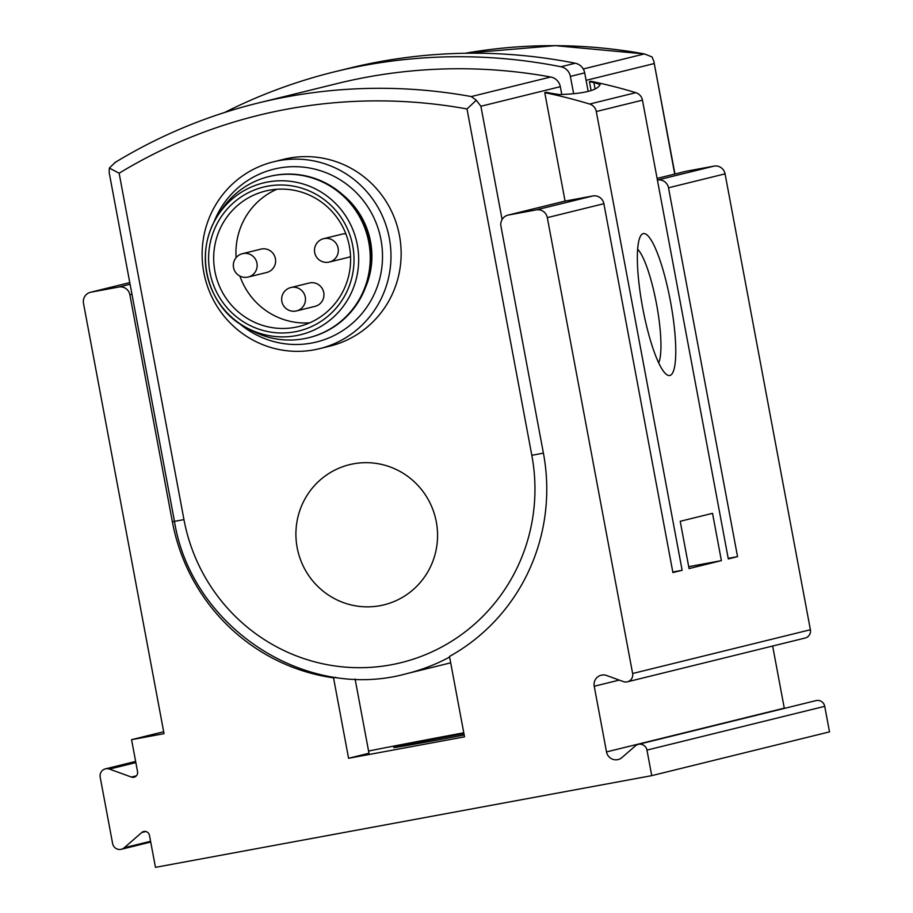 <?xml version="1.0" encoding="UTF-8"?>
<svg xmlns="http://www.w3.org/2000/svg" width="913" height="913" viewBox="0 0 913 913"><rect width="100%" height="100%" fill="white"/><g stroke="black" fill="none" stroke-linecap="round" stroke-linejoin="round"><path stroke-width="1.37" d="M561.769 94.484L560.32 86.689A12.029 11.789 -103.8 0 0 550.687 77A529.243 518.801 -103.8 0 0 337.388 83.505L257.98 103.055A529.243 518.801 -103.8 0 0 115.323 162.331L114.616 162.742C159.398 135.512 207.183 115.62 257.98 103.055A529.243 518.801 -103.8 0 1 471.279 96.561L550.687 77M543.406 453.122L531.822 455.336L467 108.955L476.278 100.236L471.279 96.561M476.278 100.236L480.9 106.25L560.32 86.689M449.607 657.075A192.449 188.66 76.2 0 1 406.217 673.771C304.965 701.777 191.194 626.82 174.44 521.255L109.183 172.546L109.332 168.038L119.135 173.23L183.958 519.611L172.363 521.757A192.449 188.66 -103.8 0 0 333.542 677.868L335.756 677.32M115.323 162.331L109.332 168.038M436.311 521.905A72.173 70.746 -103.8 0 0 320.452 479.759A72.173 70.746 -103.8 0 0 343.448 602.626A72.173 70.746 -103.8 0 0 436.311 521.905M573.626 93.697L570.385 76.407A12.029 11.789 -103.8 0 0 560.947 66.752A541.272 530.601 -103.8 0 0 334.512 71.819A541.272 530.601 -103.8 0 0 224.518 112.527M588.166 91.38L584.697 72.88A12.029 11.789 -103.8 0 0 575.258 63.225A541.272 530.601 -103.8 0 0 348.823 68.304L334.512 71.819M583.259 68.989L644.418 53.924L555.287 45.65L465.139 53.262A529.243 518.801 -103.8 0 1 644.418 53.924L652.042 56.948L653.834 61.205L674.707 174.075M238.441 322.654A89.006 87.249 -103.8 0 0 339.054 332.868A89.006 87.249 -103.8 0 0 380.972 239.72A89.006 87.249 -103.8 0 0 303.162 167.125A89.006 87.249 -103.8 0 0 213.779 222.51M365.577 287.287A78.187 76.646 -103.8 0 0 370.541 241.648A78.187 76.646 -103.8 0 0 342.797 194.8M389.315 238.099A96.23 94.324 -103.8 0 0 273.546 161.806A96.23 94.324 -103.8 0 0 204.969 277.792A96.23 94.324 -103.8 0 0 319.561 348.675A96.23 94.324 -103.8 0 0 389.315 238.099M319.561 348.675L329.719 346.175A96.23 94.324 -103.8 0 0 399.472 235.6A96.23 94.324 -103.8 0 0 283.703 159.296L273.546 161.806M290.802 287.549L309.267 283.007A12.029 11.789 76.2 0 1 323.738 292.537A12.029 11.789 76.2 0 1 315.019 306.357L296.554 310.911A12.029 11.789 -103.8 0 0 305.273 297.09A12.029 11.789 -103.8 0 0 290.802 287.549A12.029 12.029 0 0 0 282.003 302.1A12.029 12.029 0 0 0 296.554 310.911M242.47 253.666L260.947 249.123A12.029 11.789 76.2 0 1 275.418 258.664A12.029 11.789 76.2 0 1 266.699 272.485L248.233 277.027A12.029 11.789 -103.8 0 0 256.952 263.206A12.029 11.789 -103.8 0 0 242.47 253.666A12.029 12.029 0 0 0 233.671 268.228A12.029 12.029 0 0 0 248.233 277.027M350.558 256.45A12.029 11.789 76.2 0 1 347.864 257.489L329.399 262.031A12.029 11.789 -103.8 0 0 338.118 248.21A12.029 11.789 -103.8 0 0 323.647 238.67L342.113 234.127A12.029 11.789 76.2 0 1 345.844 233.831M276.833 189.265A69.765 68.384 -103.8 0 0 236.113 257.649M239.902 276.08A69.765 68.384 -103.8 0 0 309.724 322.825M349.405 246.362A69.765 68.384 -103.8 0 0 265.466 191.045A69.765 68.384 -103.8 0 0 215.742 275.133A69.765 68.384 -103.8 0 0 298.836 326.523A69.765 68.384 -103.8 0 0 349.405 246.362M352.738 245.791A74.09 72.629 -103.8 0 0 233.808 202.526A74.09 72.629 -103.8 0 0 257.409 328.657A74.09 72.629 -103.8 0 0 352.738 245.791M368.806 242.367A82.992 81.36 -103.8 0 0 268.947 176.563A82.992 81.36 -103.8 0 0 220.569 211.223L217.762 215.594A78.141 76.601 -103.8 0 0 245.175 326.945A78.141 76.601 -103.8 0 0 327.128 322.346A78.141 76.601 -103.8 0 0 357.325 244.901A78.141 76.601 -103.8 0 0 296.828 182.383A78.141 76.601 -103.8 0 0 217.762 215.594C191.821 255.138 209.67 309.176 245.175 326.945L249.694 329.502A82.992 81.36 -103.8 0 0 308.64 337.73A82.992 81.36 -103.8 0 0 368.806 242.367M308.64 337.73L309.336 337.559A82.992 81.36 -103.8 0 0 369.503 242.196A82.992 81.36 -103.8 0 0 269.643 176.392L268.947 176.563M355.1 679.032L368.989 753.248L348.583 758.281L464.534 736.848L449.493 656.447A192.449 188.66 -103.8 0 0 543.418 453.19L500.94 226.207A9.621 9.438 -103.8 0 1 507.913 215.148L564.474 201.225A9.621 9.438 76.2 0 1 564.999 201.111L592.834 195.964A9.621 9.438 76.2 0 1 603.881 203.702L672.904 572.565L682.137 570.294L596.292 111.534A9.621 9.438 -103.8 0 0 589.638 104.048A519.623 509.374 -103.8 0 0 544.764 92.635L565.067 201.1M544.764 92.635L546.259 92.259A519.623 509.374 76.2 0 1 550.71 93.206L559.327 94.575C583.852 93.754 597.456 90.398 600.138 84.521L593.884 82.569A519.623 509.374 -103.8 0 0 589.433 81.634L591.099 90.547M589.433 81.634L590.939 81.268A519.623 509.374 -103.8 0 1 635.802 92.67A9.621 9.438 -103.8 0 1 642.455 100.168L728.312 558.916L737.544 556.645L668.51 187.793A9.621 9.438 -103.8 0 0 657.474 180.044L657.406 180.055M658.672 362.918A60.144 11.869 79.5 0 0 656.493 303.812A60.144 11.869 79.5 0 0 637.662 249.203M172.363 521.757L129.874 294.773A9.621 9.438 -103.8 0 0 118.838 287.024L91.003 292.171A9.621 9.438 -103.8 0 0 83.494 303.333L164.032 733.675L131.563 739.667L137.555 771.679A4.816 4.713 -103.8 0 1 131.358 777.054L109.48 769.088A7.213 7.076 -103.8 0 0 100.19 777.168L112.619 843.566A7.213 7.076 -103.8 0 0 124.202 847.778L141.743 832.53A4.816 4.713 -103.8 0 1 149.47 835.349L155.461 867.35L651.745 775.651L829.506 731.872L824.724 706.331A7.213 7.076 -103.8 0 0 816.039 700.602L638.278 744.38A7.213 7.076 -103.8 0 0 635.38 745.887L621.97 757.55A9.621 9.438 -103.8 0 1 606.517 751.924L594.226 686.256L619.254 680.094M686.199 171.256A9.621 9.438 -103.8 0 0 685.663 171.37L657.098 178.412L686.199 171.256L714.023 166.12A9.621 9.438 -103.8 0 1 725.07 173.858L810.39 629.742A7.213 7.076 -103.8 0 1 805.152 638.027L627.402 681.806A7.213 7.076 -103.8 0 0 632.629 673.509L547.321 217.636A9.621 9.438 -103.8 0 0 536.273 209.887L508.438 215.034A9.621 9.438 -103.8 0 0 507.913 215.148M606.517 751.924L784.278 708.146L772.649 646.039M348.583 758.281L333.542 677.868M651.745 775.651L646.963 750.098A7.213 7.076 -103.8 0 0 638.278 744.38M627.402 681.806A7.213 7.076 -103.8 0 1 623.351 681.589L606.609 675.494A9.621 9.438 -103.8 0 0 594.226 686.256M670.404 301.107A72.173 14.243 79.5 0 0 640.892 235.52A72.173 14.243 79.5 0 0 642.547 307.099A72.173 14.243 79.5 0 0 666.581 374.547A72.173 14.243 79.5 0 0 670.404 301.107M712.539 513.334L680.219 521.289L689.064 568.582L721.384 560.628L712.539 513.334M131.563 739.667L163.678 731.758M728.209 558.368L737.544 556.645M672.801 572.017L682.137 570.294M688.71 566.665L721.384 560.628M463.781 732.808A120.288 1.37 -10.6 0 0 368.578 751.022M463.918 733.561A54.129 0.616 -10.6 0 0 399.403 746.126L399.517 746.777M399.403 746.126L394.781 747.256A54.129 0.616 -10.6 0 0 393.754 747.576A54.129 0.616 -10.6 0 0 464.192 734.988M480.9 106.25L502.093 219.497M467 108.955A517.215 507.012 -103.8 0 0 119.135 173.23M531.822 455.336A180.42 176.871 76.2 0 1 391.072 664.812A180.42 176.871 76.2 0 1 183.958 519.611M570.385 76.407L584.697 72.88M560.947 66.752L575.258 63.225M586.089 80.344L654.039 63.602M589.638 104.048L635.802 92.67M596.292 111.534L642.455 100.168M547.321 217.636L603.881 203.702M632.629 673.509L810.39 629.742M668.51 187.793L725.07 173.858M657.474 180.044L714.023 166.12M536.273 209.887L592.834 195.964M508.438 215.034L564.999 201.111M129.874 294.773L131.963 294.26M118.838 287.024L130.091 284.251M91.003 292.171L129.783 282.619M109.48 769.088L135.854 762.595M124.202 847.778L150.577 841.284M141.743 832.53L145.863 831.526M646.963 750.098L824.724 706.331M131.358 777.054L136.391 775.822M593.884 82.569L595.082 88.983M406.217 673.771L450.691 662.827M653.834 61.205L674.947 174.018M323.647 238.67A12.029 12.029 0 0 0 314.837 253.232A12.029 12.029 0 0 0 329.399 262.031M90.478 292.286L129.772 282.596M105.429 768.872L135.638 761.431M121.303 849.284L150.725 842.048"/></g></svg>
